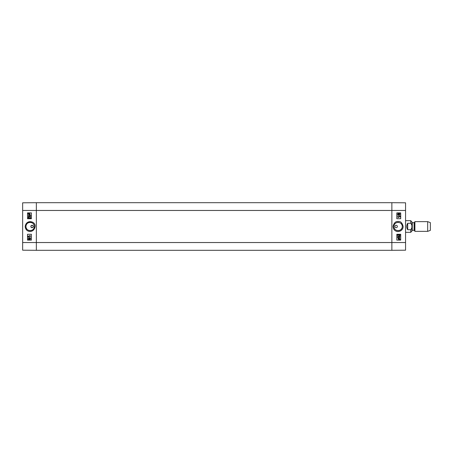 <?xml version="1.0" encoding="UTF-8"?>
<svg xmlns="http://www.w3.org/2000/svg" width="453" height="453" viewBox="0 0 453 453"><rect width="100%" height="100%" fill="white"/><g stroke="black" fill="none" stroke-linecap="round" stroke-linejoin="round"><path stroke-width="0.68" d="M32.078 225.283C33.647 226.092 33.647 226.908 32.078 227.717C30.51 226.908 30.51 226.092 32.078 225.283A1.217 1.217 0 0 1 33.131 227.106A1.217 1.217 0 0 1 31.025 227.106A1.217 1.217 0 0 1 32.078 225.283M28.312 218.64L28.312 217.032L30.085 218.329L30.504 217.87L30.045 217.089L30.747 217.876L30.074 218.635L28.596 217.446L28.312 218.64M28.312 217.032L30.085 218.329M30.051 217.089L30.753 217.876L30.079 218.635M28.601 217.451L28.601 218.64M28.958 215.186L28.516 215.962L29.026 216.46L29.462 215.775L30.125 216.353L30.504 215.951L30.119 215.215L30.747 215.945L30.119 216.659L29.626 216.324L29.032 216.777L28.267 215.956L28.952 215.186L28.522 215.962L29.026 216.46M29.468 215.775L30.13 216.353M30.125 215.215L30.753 215.945L30.125 216.659M29.632 216.324L29.032 216.777M28.63 213.703L28.482 214.088L28.624 213.703L29.615 214.586L28.482 214.088L29.185 214.688M29.739 214.49L28.743 213.601L29.739 214.49L29.892 214.093L28.743 213.601L29.185 213.493M29.185 213.255L30.096 214.093L30.023 214.954L29.185 214.926L28.279 214.099L28.341 213.238L29.185 213.255L30.091 214.093L30.023 214.954M29.79 214.739L29.185 214.926M29.966 238.505L29.575 238.901L29.966 238.505L30.334 238.901L29.949 239.292L29.575 238.901L29.955 239.292M28.845 238.408L28.346 238.901L28.845 238.408L29.332 238.895L28.833 239.394L28.346 238.901L28.833 239.394M29.955 238.199L30.578 238.895L29.949 239.603L29.462 239.241L28.833 239.699L28.103 238.901L28.845 238.102L29.462 238.567L29.955 238.199L30.583 238.895L29.949 239.603M29.462 239.241L28.833 239.699M28.85 238.102L29.462 238.567M28.103 237.021L30.617 237.967M28.143 236.098L30.04 236.098L29.683 235.503L30.578 236.398L28.143 236.398L28.143 236.098L30.04 236.098M29.972 235.503L30.583 236.398M31.399 212.893L27.514 212.893L27.514 218.725L31.399 218.725L27.508 218.725L27.508 212.893L31.399 212.893L31.399 218.725M31.399 234.275L27.514 234.275L27.514 240.107L31.399 240.107L27.508 240.107L27.508 234.275L31.399 234.275L31.399 240.107M34.298 226.5C34.541 231.868 25.713 231.862 25.98 226.5C25.719 221.132 34.541 221.138 34.298 226.5M25.187 226.5C25.595 232.865 33.969 233.352 35.074 226.704C36.144 221.364 26.251 218.805 25.187 226.5M25.968 226.5A4.162 4.162 0 0 1 32.214 222.893A4.162 4.162 0 0 1 32.214 230.107A4.162 4.162 0 0 1 25.968 226.5M22.65 210.464L22.65 250.192L36.353 250.311L36.353 202.689L22.65 202.808L22.65 210.464L36.353 210.464L36.353 202.689L391.862 202.689L391.862 250.311L405.565 250.192L405.565 202.808L391.862 202.689L391.862 210.464L405.565 210.464M399.908 234.36L399.908 235.968L398.136 234.671L397.711 235.13L398.17 235.911L397.468 235.124L398.142 234.365L399.62 235.554L399.908 234.36M399.903 235.968L398.13 234.671M398.164 235.911L397.462 235.124L398.136 234.365M399.614 235.549L399.62 234.36M399.223 237.514L399.699 237.038L399.195 236.54L398.753 237.225L398.091 236.647L397.711 237.049L398.096 237.785L397.468 237.055L398.096 236.341L398.589 236.676L399.189 236.223L399.948 237.044L399.263 237.814L399.699 237.038L399.189 236.54M398.753 237.225L398.091 236.647M398.096 237.785L397.462 237.055L398.096 236.341M398.589 236.676L399.184 236.223M399.257 237.814L399.218 237.514M399.591 239.297L399.733 238.912L399.591 239.297L398.6 238.414L399.739 238.912L399.036 238.312M398.476 238.51L399.472 239.399L398.476 238.51L398.323 238.907L399.031 239.507M399.031 239.745L398.125 238.907L398.193 238.046L399.031 238.074L399.937 238.901L399.88 239.762L399.036 239.745L398.125 238.907L398.193 238.046M398.425 238.261L399.031 238.074M398.249 214.496L398.64 214.099L398.255 214.496L397.881 214.099L398.266 213.708L398.646 214.099L398.266 213.708M399.376 214.592L398.889 214.105L399.387 213.606L399.874 214.099L399.376 214.592L399.869 214.099L399.382 213.606M398.261 214.801L397.638 214.105L398.272 213.397L398.759 213.759L399.382 213.301L400.118 214.099L399.37 214.898L398.759 214.433L398.261 214.801L397.632 214.105L398.266 213.397M398.753 213.759L399.376 213.301M399.37 214.898L398.753 214.433M400.112 215.979L397.604 215.033M400.078 216.902L398.176 216.902L398.538 217.497L397.638 216.602L400.078 216.602L400.078 216.902L398.176 216.902M398.244 217.497L397.638 216.794M396.822 240.107L400.701 240.107L400.701 234.275L396.822 234.275L400.707 234.275L400.707 240.107L396.822 240.107L396.822 234.275M396.822 218.725L400.701 218.725L400.701 212.893L396.822 212.893L400.707 212.893L400.707 218.725L396.822 218.725L396.822 212.893M396.143 227.717L396.143 227.717A1.217 1.217 0 0 1 395.09 225.894A1.217 1.217 0 0 1 397.19 225.894A1.217 1.217 0 0 1 396.143 227.717L396.143 227.717M393.923 226.5C393.674 221.132 402.507 221.126 402.236 226.5C402.496 231.862 393.674 231.874 393.923 226.5M403.13 226.5C402.253 222.825 400.599 221.143 398.164 221.455C395.718 221.206 394.014 222.836 393.045 226.353C393.227 228.782 394.184 230.351 395.928 231.064C397.723 232.491 403.119 231.07 403.13 226.5M401.834 228.306A4.162 4.162 0 0 1 396.562 230.373A4.162 4.162 0 0 1 394.104 225.271A4.162 4.162 0 0 1 399.014 222.44M401.137 223.669A4.162 4.162 0 0 1 401.834 224.694M36.353 250.311L391.862 250.311L36.353 250.311L36.353 210.464L391.862 210.464L391.862 242.536L405.565 242.536M391.862 250.311L391.862 242.536L22.65 242.536M407.706 229.722C406.42 227.576 406.42 225.424 407.706 223.278L410.718 223.278C412.428 225.424 412.428 227.576 410.718 229.722L407.706 229.722L407.706 223.278M410.718 229.722L410.718 232.332L411.885 231.166L411.885 221.834L410.718 220.668L405.565 220.668M427.677 231.358L430.35 230.39L430.35 222.61L427.677 221.642L414.903 221.642L414.903 231.358L427.677 231.358L427.677 221.642M414.087 230.339L414.427 230.532L414.427 222.468L414.087 222.661L414.087 230.339L412.275 230.339L412.275 222.661L411.885 222.27L411.885 226.5M410.718 223.278L410.718 220.668M410.718 232.332L405.565 232.332M414.427 230.532L414.903 231.358M414.427 222.468L414.903 221.642M414.087 222.661L412.275 222.661M412.275 230.339L411.885 230.73"/></g></svg>
